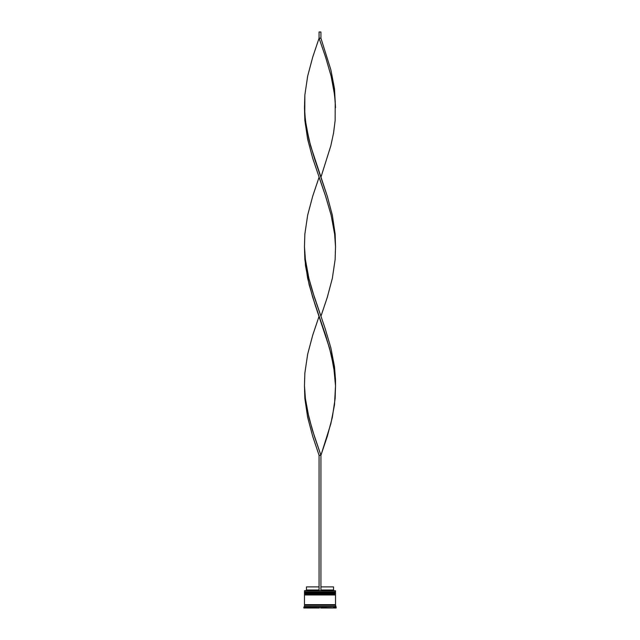 <?xml version="1.0" encoding="UTF-8"?>
<svg xmlns="http://www.w3.org/2000/svg" width="640" height="640" viewBox="0 0 640 640"><rect width="100%" height="100%" fill="white"/><g stroke="black" fill="none" stroke-linecap="round" stroke-linejoin="round"><path stroke-width="0.96" d="M335.144 592.232L304.856 592.232L335.52 592.608L304.856 592.232L335.52 592.608L304.48 592.608L304.856 593.104L335.52 592.728L304.48 592.728L304.48 591.864L335.144 592.232L304.48 591.864L335.52 591.864L335.52 590.744L304.48 590.744L335.52 590.744L335.144 592.232M335.144 593.104L335.52 592.608L335.144 593.104M335.144 594.096L304.856 594.096L335.52 594.472L304.856 594.096L335.52 594.472L304.48 594.472L304.856 594.968L335.52 594.592L304.48 594.592L304.48 593.728L335.144 594.096L304.48 593.728L335.52 593.728L335.52 593.104L304.48 593.104L304.48 593.728L304.48 593.104L335.52 593.104L335.144 594.096M335.144 594.968L335.52 594.472L335.144 594.968M304.544 605.272L335.456 605.272L335.456 604.648L304.544 605.272M304.608 590.624L304.48 591.864L304.608 590.624L319.072 590.624L304.608 590.624M336.136 607.128L335.52 606.512L304.48 606.512L303.864 607.128L334.272 606.76L336.136 607.128L336.136 608L334.272 608L336.136 608L336.136 607.128L334.272 607.128L334.272 608L334.272 606.76L320.624 607.128L320.624 608L333.656 608L320.624 608L320.624 607.128L321.344 606.76L306.344 606.76L306.344 608L319.376 608L306.344 608L306.344 607.128L307.072 606.76L303.864 607.128L304.48 606.512L335.52 606.512L335.52 605.272L304.48 605.272L304.48 606.512L304.48 605.272L335.52 605.272L336.136 607.128M335.52 604.648L335.52 594.968L304.48 594.968L304.48 604.648L335.52 604.648L304.48 604.648L304.48 594.968L335.52 594.968L335.52 604.648M333.528 586.896L333.528 590L334.152 590.624L333.528 590L320.928 590L333.528 590L333.528 586.896L320.928 586.896L333.528 586.896M305.728 608L303.864 608L305.728 608L305.728 607.128L305.728 608M333.656 608L333.656 607.128L332.928 606.76L333.656 607.128L333.656 608M319.376 608L319.376 607.128L318.656 606.76L319.376 607.128L319.376 608M319.072 590L306.472 590L319.072 590M319.072 586.896L306.472 586.896L319.072 586.896M335.52 385.792L335.152 398.432L332.336 417.392L327.296 436.352L320.928 455.312L314.4 436.352L308.88 417.392L305.376 398.432L304.48 385.792L304.848 398.432L307.664 417.392L312.704 436.352L319.072 455.312L319.072 590.624L320.928 590.624L320.928 455.312L320.928 590.624L319.072 590.624L319.072 455.312L320.928 455.312L330.864 423.712L334.504 404.752L335.52 385.792L334.624 373.152L331.12 354.192L325.6 335.232L312.704 297.32L307.664 278.36L304.848 259.4L304.48 246.76L305.496 265.72L309.136 284.68L314.736 303.64L329.456 347.872L333.728 366.832L335.52 385.792L335.488 379.472L334.504 366.832L330.864 347.872L325.264 328.912L312.392 291L308.88 278.36L305.376 259.4L304.48 246.76M335.52 107.728L334.504 88.768L330.864 69.808L320.928 38.208L319.072 38.208L325.6 57.168L331.12 76.128L334.624 95.088L335.52 107.728M320.928 177.24L330.864 145.64L333.56 133L335.152 120.36L335.224 101.408L333.728 88.768L331.12 76.128L325.6 57.168L319.072 38.208L312.704 57.168L307.664 76.128L304.848 95.088L304.48 107.728L305.376 120.36L308.88 139.32L314.4 158.28L327.296 196.2L332.336 215.16L335.152 234.12L335.52 246.76L335.152 234.12L332.336 215.16L327.296 196.2L310.544 145.64L306.272 126.68L304.776 114.04L304.848 95.088L307.664 76.128L312.704 57.168L319.072 38.208L319.072 32L319.072 38.208L320.928 38.208L320.928 32L320.928 38.208M319.072 316.272L312.704 335.232L307.664 354.192L304.848 373.152L304.48 385.792L305.376 398.432L307.448 411.072L312.392 430.032L320.928 455.312L319.072 455.312M304.48 107.728L304.848 120.36L307.664 139.32L312.704 158.28L325.6 196.2L331.12 215.16L334.624 234.12L335.52 246.76M320.928 316.272L327.296 297.32L332.336 278.36L335.152 259.4L335.52 246.76L334.624 234.12L331.12 215.16L325.6 196.2L319.072 177.24L312.704 196.2L307.664 215.16L304.848 234.12L304.48 246.76L305.376 259.4L308.88 278.36L314.4 297.32L320.928 316.272M319.072 32L320.928 32L319.072 32M303.864 607.128L303.864 608M306.472 586.896L306.472 590L305.848 590.624"/></g></svg>
